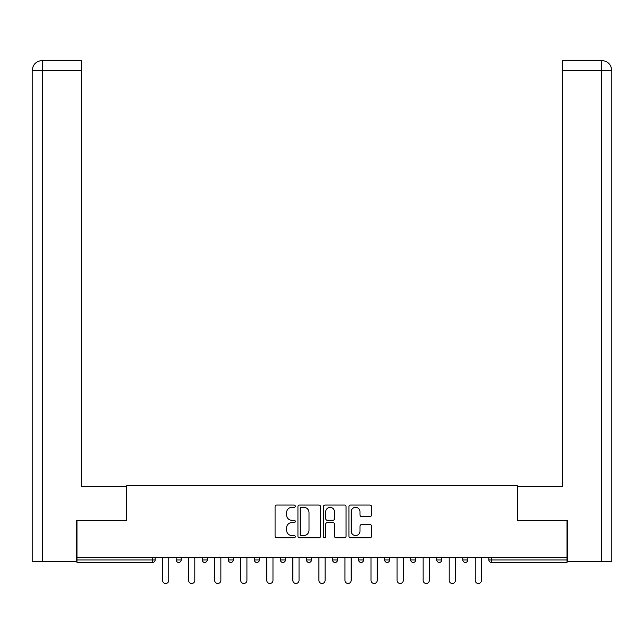 <?xml version="1.0" encoding="UTF-8"?>
<svg xmlns="http://www.w3.org/2000/svg" width="644" height="644" viewBox="0 0 644 644"><rect width="100%" height="100%" fill="white"/><g stroke="black" fill="none" stroke-linecap="round" stroke-linejoin="round"><path stroke-width="0.97" d="M295.274 506.192A1.151 1.151 0 0 0 294.131 505.041L276.711 505.041A1.642 1.642 0 0 0 275.069 506.683L275.069 536.194A1.642 1.642 0 0 0 276.711 537.829L294.131 537.829A1.151 1.151 0 0 0 295.274 536.685A1.151 1.151 0 0 0 294.131 535.534L291.877 535.534A5.249 5.249 0 0 1 286.628 530.286L286.628 527.83A5.249 5.249 0 0 1 291.877 522.582L294.131 522.582A1.151 1.151 0 0 0 295.274 521.439A1.151 1.151 0 0 0 294.131 520.288L291.877 520.288A5.249 5.249 0 0 1 286.628 515.039L286.628 512.584A5.249 5.249 0 0 1 291.877 507.335L294.131 507.335A1.151 1.151 0 0 0 295.274 506.192M369.914 516.601A1.642 1.642 0 0 0 371.556 514.959L371.556 506.683A1.642 1.642 0 0 0 369.914 505.041L350.569 505.041A1.642 1.642 0 0 0 348.927 506.683L348.927 536.194A1.642 1.642 0 0 0 350.569 537.829L369.914 537.829A1.642 1.642 0 0 0 371.556 536.194L371.556 526.188A1.642 1.642 0 0 0 369.914 524.554L361.638 524.554A1.642 1.642 0 0 0 359.996 526.188L359.996 531.147A4.387 4.387 0 0 1 355.609 535.534A4.387 4.387 0 0 1 351.222 531.147L351.222 511.722A4.387 4.387 0 0 1 355.609 507.335A4.387 4.387 0 0 1 359.996 511.722L359.996 514.959A1.642 1.642 0 0 0 361.638 516.601L369.914 516.601M81.474 60.512L42.238 60.512L81.474 60.512L81.474 70.534L42.472 70.534L42.472 561.608L76.467 561.608L76.467 520.682L126.739 520.682L126.739 485.608L517.261 485.608L517.261 520.682L567.034 520.682L567.034 557.261L76.966 557.261L76.966 559.934L152.628 559.934L152.628 557.261M76.966 520.682L76.966 557.261M320.567 506.683A1.642 1.642 0 0 0 318.925 505.041L299.581 505.041A1.642 1.642 0 0 0 297.939 506.683L297.939 536.194A1.642 1.642 0 0 0 299.581 537.829L318.925 537.829A1.642 1.642 0 0 0 320.567 536.194L320.567 506.683M325.075 505.041L344.419 505.041A1.642 1.642 0 0 1 346.061 506.683L346.061 536.194A1.642 1.642 0 0 1 344.419 537.829L336.144 537.829A1.642 1.642 0 0 1 334.502 536.194L334.502 524.224A1.642 1.642 0 0 0 332.859 522.582L327.369 522.582A1.642 1.642 0 0 0 325.727 524.224L325.727 536.685A1.151 1.151 0 0 1 324.584 537.829A1.151 1.151 0 0 1 323.433 536.685L323.433 506.683A1.642 1.642 0 0 1 325.075 505.041M152.628 562.445A2.504 2.504 0 0 0 155.132 559.934L152.628 559.934L152.628 562.445A2.504 2.504 0 0 0 155.132 559.934L155.132 557.261L155.132 559.934A2.504 2.504 0 0 1 152.628 562.445L76.966 562.445L76.966 559.934M567.034 557.261L567.034 562.445L491.372 562.445A2.504 2.504 0 0 1 488.868 559.934L488.868 557.261L488.868 559.934A2.504 2.504 0 0 0 491.372 562.445A2.504 2.504 0 0 1 488.868 559.934L567.034 559.934M176.182 557.261L176.182 559.934L176.182 557.261M178.686 562.445A2.504 2.504 0 0 1 176.182 559.934A2.504 2.504 0 0 0 178.686 562.445A2.504 2.504 0 0 0 181.189 559.934L181.189 557.261L181.189 559.934A2.504 2.504 0 0 1 178.686 562.445A2.504 2.504 0 0 1 176.182 559.934L181.189 559.934M202.24 559.934A2.504 2.504 0 0 0 204.744 562.445A2.504 2.504 0 0 0 207.247 559.934A2.504 2.504 0 0 1 204.744 562.445A2.504 2.504 0 0 0 207.247 559.934L207.247 557.261L207.247 559.934L202.24 559.934A2.504 2.504 0 0 0 204.744 562.445A2.504 2.504 0 0 1 202.24 559.934L202.24 557.261M228.298 557.261L228.298 559.934L228.298 557.261M233.305 557.261L233.305 559.934L233.305 557.261M259.363 557.261L259.363 559.934L254.356 559.934A2.504 2.504 0 0 0 256.859 562.445A2.504 2.504 0 0 1 254.356 559.934L254.356 557.261M280.406 559.934A2.504 2.504 0 0 0 282.917 562.445A2.504 2.504 0 0 0 285.421 559.934A2.504 2.504 0 0 1 282.917 562.445A2.504 2.504 0 0 0 285.421 559.934L285.421 557.261L285.421 559.934L280.406 559.934A2.504 2.504 0 0 0 282.917 562.445A2.504 2.504 0 0 1 280.406 559.934L280.406 557.261M306.464 557.261L306.464 559.934L306.464 557.261M311.479 557.261L311.479 559.934L311.479 557.261M332.521 557.261L332.521 559.934L332.521 557.261M337.537 557.261L337.537 559.934L337.537 557.261M358.579 559.934A2.504 2.504 0 0 0 361.083 562.445A2.504 2.504 0 0 0 363.594 559.934A2.504 2.504 0 0 1 361.083 562.445A2.504 2.504 0 0 0 363.594 559.934L363.594 557.261L363.594 559.934L358.579 559.934A2.504 2.504 0 0 0 361.083 562.445A2.504 2.504 0 0 1 358.579 559.934L358.579 557.261M384.637 559.934A2.504 2.504 0 0 0 387.141 562.445A2.504 2.504 0 0 0 389.644 559.934L389.644 557.261L389.644 559.934L384.637 559.934A2.504 2.504 0 0 0 387.141 562.445A2.504 2.504 0 0 1 384.637 559.934L384.637 557.261M410.695 557.261L410.695 559.934L410.695 557.261M415.702 557.261L415.702 559.934A2.504 2.504 0 0 1 413.198 562.445A2.504 2.504 0 0 1 410.695 559.934L415.702 559.934A2.504 2.504 0 0 1 413.198 562.445M436.753 557.261L436.753 559.934L436.753 557.261M441.76 557.261L441.76 559.934L441.76 557.261M467.818 557.261L467.818 559.934A2.504 2.504 0 0 1 465.314 562.445A2.504 2.504 0 0 1 462.811 559.934L462.811 557.261M230.802 562.445A2.504 2.504 0 0 1 228.298 559.934A2.504 2.504 0 0 0 230.802 562.445A2.504 2.504 0 0 0 233.305 559.934A2.504 2.504 0 0 1 230.802 562.445A2.504 2.504 0 0 1 228.298 559.934L233.305 559.934A2.504 2.504 0 0 1 230.802 562.445M259.363 559.934A2.504 2.504 0 0 1 256.859 562.445A2.504 2.504 0 0 0 259.363 559.934A2.504 2.504 0 0 1 256.859 562.445A2.504 2.504 0 0 1 254.356 559.934M308.975 562.445A2.504 2.504 0 0 1 306.464 559.934A2.504 2.504 0 0 0 308.975 562.445A2.504 2.504 0 0 0 311.479 559.934A2.504 2.504 0 0 1 308.975 562.445A2.504 2.504 0 0 1 306.464 559.934L311.479 559.934A2.504 2.504 0 0 1 308.975 562.445M335.025 562.445A2.504 2.504 0 0 1 332.521 559.934L337.537 559.934A2.504 2.504 0 0 1 335.025 562.445A2.504 2.504 0 0 0 337.537 559.934A2.504 2.504 0 0 1 335.025 562.445M439.256 562.445A2.504 2.504 0 0 1 436.753 559.934A2.504 2.504 0 0 0 439.256 562.445A2.504 2.504 0 0 0 441.76 559.934A2.504 2.504 0 0 1 439.256 562.445A2.504 2.504 0 0 1 436.753 559.934L441.76 559.934M301.384 507.335A1.151 1.151 0 0 0 300.233 508.486L300.233 534.391A1.151 1.151 0 0 0 301.384 535.534L303.759 535.534A5.249 5.249 0 0 0 309.007 530.286L309.007 512.584A5.249 5.249 0 0 0 303.759 507.335L301.384 507.335M334.502 511.803A4.387 4.387 0 0 0 330.114 507.416A4.387 4.387 0 0 0 325.727 511.803L325.727 518.645A1.642 1.642 0 0 0 327.369 520.288L332.859 520.288A1.642 1.642 0 0 0 334.502 518.645L334.502 511.803M162.57 557.261L162.57 580.397A3.091 3.091 0 0 0 165.661 583.488A3.091 3.091 0 0 0 168.752 580.397L168.752 557.261M188.628 557.261L188.628 580.397A3.091 3.091 0 0 0 191.719 583.488A3.091 3.091 0 0 0 194.802 580.397L194.802 557.261M214.685 557.261L214.685 580.397A3.091 3.091 0 0 0 217.769 583.488A3.091 3.091 0 0 0 220.86 580.397L220.86 557.261M240.735 557.261L240.735 580.397A3.091 3.091 0 0 0 243.826 583.488A3.091 3.091 0 0 0 246.918 580.397L246.918 557.261M266.793 557.261L266.793 580.397A3.091 3.091 0 0 0 269.884 583.488A3.091 3.091 0 0 0 272.976 580.397L272.976 557.261M292.851 557.261L292.851 580.397A3.091 3.091 0 0 0 295.942 583.488A3.091 3.091 0 0 0 299.033 580.397L299.033 557.261M126.57 520.682L126.57 486.445L81.474 486.445L81.474 70.534M42.472 561.608L32.2 561.608L32.2 461.386L32.2 561.608M42.472 60.512L44.726 60.512L42.472 60.512L42.472 70.534L32.2 70.534L32.2 461.386L32.2 70.534C32.804 64.448 36.136 61.108 42.206 60.512C36.128 61.116 32.788 64.456 32.2 70.534L32.2 461.386L32.2 70.534M517.43 520.682L517.43 486.445L562.526 486.445L562.526 60.512L601.77 60.512L601.528 70.534L562.526 70.534M611.8 461.386L611.8 70.534L611.8 561.608L567.533 561.608L567.533 520.682L567.034 520.682M601.528 561.608L601.528 70.534L611.8 70.534C611.196 64.448 607.864 61.108 601.794 60.512M318.909 557.261L318.909 580.397A3.091 3.091 0 0 0 322 583.488A3.091 3.091 0 0 0 325.091 580.397L325.091 557.261M344.967 557.261L344.967 580.397A3.091 3.091 0 0 0 348.058 583.488A3.091 3.091 0 0 0 351.149 580.397L351.149 557.261M371.024 557.261L371.024 580.397A3.091 3.091 0 0 0 374.116 583.488A3.091 3.091 0 0 0 377.207 580.397L377.207 557.261M397.082 557.261L397.082 580.397A3.091 3.091 0 0 0 400.174 583.488A3.091 3.091 0 0 0 403.265 580.397L403.265 557.261M423.14 557.261L423.14 580.397A3.091 3.091 0 0 0 426.231 583.488A3.091 3.091 0 0 0 429.315 580.397L429.315 557.261M449.198 557.261L449.198 580.397A3.091 3.091 0 0 0 452.281 583.488A3.091 3.091 0 0 0 455.372 580.397L455.372 557.261M475.248 557.261L475.248 580.397A3.091 3.091 0 0 0 478.339 583.488A3.091 3.091 0 0 0 481.43 580.397L481.43 557.261M491.372 557.261L491.372 562.445M387.141 562.445A2.504 2.504 0 0 0 389.644 559.934M465.314 562.445A2.504 2.504 0 0 0 467.818 559.934L462.811 559.934"/></g></svg>
